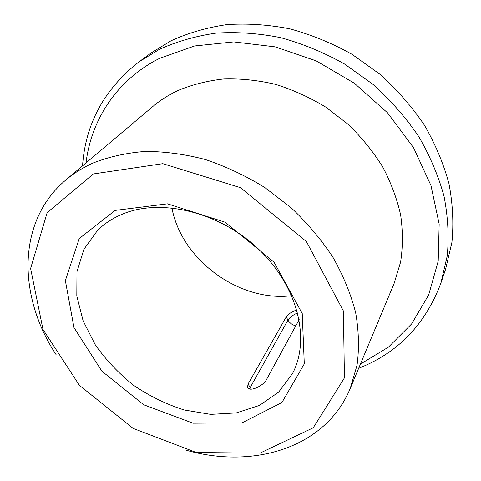 <?xml version="1.0" encoding="UTF-8"?>
<svg xmlns="http://www.w3.org/2000/svg" width="481" height="481" viewBox="0 0 481 481"><rect width="100%" height="100%" fill="white"/><g stroke="black" fill="none" stroke-linecap="round" stroke-linejoin="round"><path stroke-width="0.72" d="M299.188 319.631L266.576 379.407C263.618 385.9 249.014 392.55 247.535 387.301L248.052 384.048L286.225 316.943C288.323 314.009 291.871 311.67 296.861 309.926M171.903 207.852C181.313 259.788 239.37 302.351 291.733 295.707M115.121 210.419L79.203 238.588L65.356 280.621L73.972 327.549L101.864 371.17L143.741 404.774L193.001 423.202L241.943 422.889L281.944 402.477L304.293 363.889L302.224 313.504L273.996 262.091L225.102 222.228L167.466 203.842L115.121 210.419M123.148 213.847C113.179 217.875 104.66 223.376 97.589 230.351L83.904 249.284L76.966 271.687L76.81 296.037L83.123 320.875L95.292 344.841C106.012 360.022 118.849 373.563 133.802 385.467C149.657 396.152 166.432 404.317 184.133 409.974L210.648 414.369L236.237 412.92L259.415 405.447L278.685 392.093L292.628 373.346C310.51 339.321 297.955 286.67 258.946 249.513C220.082 212.253 161.76 197.998 123.148 213.847M358.652 368.302C397.925 352.892 425.33 324.513 440.879 283.153L445.647 269.071L451.942 242.196C453.751 223.232 452.765 203.734 448.977 183.7C443.536 163.63 435.311 144.059 424.296 124.982C411.778 106.511 396.987 89.604 379.93 74.266L352.044 54.329C332.046 43.17 311.321 34.674 289.875 28.848C268.368 24.645 247.306 23.238 226.695 24.639C206.662 27.579 188.041 32.997 170.833 40.885L151.01 53.054L139.015 61.839C104.245 89.105 85.426 123.779 82.54 165.867M440.879 283.153L447.24 255.874C449.044 236.592 447.979 216.739 444.047 196.314C438.419 175.836 429.942 155.844 418.602 136.339C405.717 117.43 390.518 100.114 372.991 84.385L344.366 63.913C323.845 52.435 302.603 43.681 280.639 37.65C258.622 33.279 237.091 31.77 216.047 33.123C195.605 36.063 176.635 41.522 159.139 49.507L139.015 61.839M360.407 364.099L388.401 347.168L411.634 323.905L428.679 294.895L438.209 261.129L439.171 224.05L430.958 185.504L413.528 147.661L387.56 112.849L354.431 83.279L316.131 60.84L275.066 46.843L233.766 41.907L194.643 45.96L159.74 58.297C116.871 79.696 91.162 119.829 86.021 162.927M186.436 450.27C253.192 469.282 325.409 448.178 350.204 388.522L394.119 283.411L400.583 262.127C402.928 246.969 402.946 231.265 400.649 215.007C396.975 198.653 390.981 182.588 382.648 166.811C373.058 151.461 361.532 137.289 348.076 124.29L325.877 107.185C309.836 97.451 293.103 89.857 275.667 84.403C258.129 80.267 240.861 78.457 223.875 78.962C207.323 80.766 191.883 84.68 177.555 90.705C168.434 95.028 160.191 100.295 152.832 106.511L65.801 180.002C16.366 221.597 17.959 296.819 56.169 354.762M350.204 388.522L357.034 365.301C359.301 348.581 358.844 331.06 355.669 312.734C350.889 294.198 343.374 275.817 333.129 257.606C321.404 239.791 307.443 223.208 291.245 207.852L264.694 187.464C245.611 175.721 225.829 166.408 205.363 159.53C184.854 154.167 164.839 151.461 145.316 151.425C126.401 152.886 108.946 156.77 92.953 163.071C82.804 167.635 73.755 173.28 65.801 180.002M93.344 173.936L47.144 212.674L30.61 268.512L42.989 329.455L79.443 385.377L133.195 428.433L196.416 452.543L259.993 453.138L313.245 427.783L344.432 377.874L343.392 310.973L306.403 241.552L240.506 187.674L162.794 163.672L93.344 173.936M251.268 389.171L248.052 384.048M297.679 312.909C293.061 314.851 289.827 317.238 287.969 320.081L249.423 388.919M295.785 325.871C292.31 324.94 289.706 323.01 287.969 320.081L286.225 316.943M247.907 387.951L247.541 387.319"/></g></svg>
